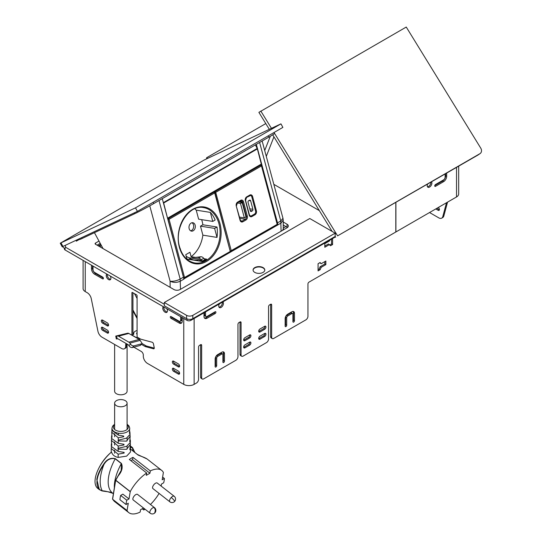 <?xml version="1.0" encoding="UTF-8"?>
<svg xmlns="http://www.w3.org/2000/svg" width="541" height="541" viewBox="0 0 541 541"><rect width="100%" height="100%" fill="white"/><g stroke="black" fill="none" stroke-linecap="round" stroke-linejoin="round"><path stroke-width="0.81" d="M201.651 345.307A1.467 0.845 120 0 0 201.347 344.631A1.467 0.845 120 0 0 200.616 344.705L201.651 345.307L201.651 377.638L200.616 377.043L200.616 344.705L199.575 345.307A1.467 0.845 120 0 0 198.54 347.099L198.54 379.437A2.935 1.691 -60 0 1 196.464 383.028L194.131 384.374L194.131 318.493M183.764 318.48L183.764 384.374A7.331 4.233 0 0 0 194.131 384.374M183.764 384.374L147.463 363.417A5.87 3.388 60 0 1 143.318 356.235L143.318 355.038A2.935 1.691 -120 0 0 141.242 351.44L133.823 347.16M126.75 343.873A2.935 1.691 -120 0 0 126.722 344.259L126.722 345.456A5.87 3.388 -120 0 1 125.505 348.14L124.471 348.742A5.87 3.388 -120 0 0 125.681 346.051L126.722 345.456M107.341 274.361A3.3 1.907 -120 0 0 107.274 274.95A3.3 1.907 -120 0 0 110.655 279.312M163.862 306.99A3.3 1.907 -120 0 0 163.795 307.579A3.3 1.907 -120 0 0 167.183 311.941M132.944 292.762L132.944 334.676M141.992 343.494L146.036 345.827A2.935 1.691 -120 0 0 146.577 346.057L154.273 348.12M102.371 320.042A1.833 1.062 -120 0 0 103.642 322.551L108.315 325.249A1.833 1.062 -120 0 0 108.552 325.357M102.371 327.231A1.833 1.062 -120 0 0 103.642 329.74L108.315 332.431A1.833 1.062 -120 0 0 108.552 332.546M173.411 361.063A1.833 1.062 -120 0 0 174.689 363.566L179.355 366.264A1.833 1.062 -120 0 0 179.592 366.372M173.411 368.245A1.833 1.062 -120 0 0 174.689 370.754L179.355 373.446A1.833 1.062 -120 0 0 179.592 373.56M92.518 265.8L92.518 268.221A4.402 2.543 -120 0 0 95.629 273.611L103.358 278.081M181.688 317.283L181.688 319.704A2.198 1.271 -120 0 1 181.235 320.712L180.194 321.313A2.198 1.271 -120 0 0 180.653 320.306L181.688 319.704M171.362 316.742A1.102 0.636 -120 0 0 172.092 317.763L180.133 322.402A4.402 2.543 -120 0 0 181.749 322.815M270.622 336.624L270.622 304.292L271.656 304.887L271.656 337.219L270.622 336.624A2.935 1.691 120 0 0 271.23 337.969L272.265 338.565A2.935 1.691 120 0 0 273.732 338.423L305.881 319.859A2.935 1.691 120 0 0 307.957 316.262L307.957 283.93A1.467 0.845 120 0 1 308.992 282.132L395.802 232.015L395.802 202.476M271.656 304.887A1.467 0.845 120 0 0 271.352 304.218A1.467 0.845 120 0 0 270.622 304.292L269.58 304.887A1.467 0.845 120 0 0 268.546 306.686L268.546 339.018A2.935 1.691 120 0 1 266.47 342.609L243.139 356.086A2.935 1.691 120 0 1 241.671 356.228L240.63 355.633A2.935 1.691 120 0 1 240.028 354.287L240.028 321.956L241.063 322.551A1.467 0.845 120 0 0 240.759 321.881A1.467 0.845 120 0 0 240.028 321.956L238.987 322.551A1.467 0.845 120 0 0 237.952 324.35L237.952 356.681A2.935 1.691 120 0 1 235.876 360.272L203.727 378.835A2.935 1.691 120 0 1 202.26 378.984L201.225 378.382A2.935 1.691 120 0 1 200.616 377.043M219.01 307.153A3.3 1.907 120 0 0 222.392 302.791A3.3 1.907 120 0 0 222.331 302.209M243.68 340.181A1.833 1.062 120 0 0 243.917 340.066L248.583 337.374A1.833 1.062 120 0 0 249.854 334.865M243.68 347.363A1.833 1.062 120 0 0 243.917 347.254L248.583 344.556A1.833 1.062 120 0 0 249.854 342.047M258.713 331.498A1.833 1.062 120 0 0 258.95 331.383L263.623 328.691A1.833 1.062 120 0 0 264.894 326.182M258.713 338.68A1.833 1.062 120 0 0 258.95 338.571L263.623 335.873A1.833 1.062 120 0 0 264.894 333.371M324.81 246.06L328.441 243.964L330.51 245.756L332.587 244.559L332.587 238.554M329.821 244.958L331.552 243.964L331.552 239.156M324.81 261.628L324.81 264.022L320.144 266.713L319.102 269.114L318.067 269.709M321.178 263.724L320.144 262.527L318.067 263.724L318.067 270.906L320.144 269.709L321.178 267.315L325.844 264.623L325.844 261.026L321.178 263.724L319.799 262.723M204.444 318.02A4.402 2.543 120 0 0 206.06 317.614L214.101 312.969A1.102 0.636 120 0 0 214.831 311.947M205.526 311.914L205.539 311.92A2.198 1.271 120 0 0 205.539 311.92L205.539 315.518L204.505 314.916A2.198 1.271 120 0 0 204.958 315.924L205.999 316.526A2.198 1.271 120 0 0 207.095 316.411L215.135 311.772A1.102 0.636 120 0 1 215.683 311.717A1.102 0.636 120 0 1 215.913 312.225A1.102 0.636 120 0 1 215.135 313.57L207.095 318.209L206.06 317.614M204.505 314.916L204.505 312.502M215.135 366.21A1.102 0.636 120 0 0 215.656 365.067L215.656 357.581L216.691 358.176L216.691 365.662L215.656 365.067M222.912 361.719A1.102 0.636 120 0 0 223.433 360.577L223.433 353.09L224.468 353.686L224.468 361.172A1.102 0.636 120 0 1 223.69 362.517A1.102 0.636 120 0 1 223.142 362.571A1.102 0.636 120 0 1 222.912 362.071L222.912 354.585A1.467 0.845 120 0 0 222.608 353.915A1.467 0.845 120 0 0 221.878 353.99L217.725 356.384L216.691 355.782A1.467 0.845 120 0 0 215.656 357.581M216.691 355.782L220.836 353.388L221.878 353.99M222.608 353.915L221.573 353.314A1.467 0.845 120 0 0 220.836 353.388M223.433 353.09A3.665 2.117 120 0 0 223.115 351.839M285.141 325.797A1.102 0.636 120 0 0 285.662 324.647L285.662 317.161L286.696 317.763L286.696 325.249L285.662 324.647M292.918 321.3A1.102 0.636 120 0 0 293.438 320.157L293.438 312.671L294.473 313.273L294.473 320.759A1.102 0.636 120 0 1 293.695 322.105A1.102 0.636 120 0 1 293.148 322.159A1.102 0.636 120 0 1 292.918 321.652L292.918 314.172A1.467 0.845 120 0 0 292.613 313.496A1.467 0.845 120 0 0 291.883 313.57L287.731 315.964L286.696 315.369A1.467 0.845 120 0 0 285.662 317.161M286.696 315.369L290.842 312.969L291.883 313.57M292.613 313.496L291.579 312.901A1.467 0.845 120 0 0 290.842 312.969M293.438 312.671A3.665 2.117 120 0 0 293.121 311.42M127.974 286.27A2.935 1.691 -120 0 0 128.278 286.473L158.351 303.839A2.935 1.691 -120 0 0 158.662 303.988M83.091 260.363L83.091 288.569A7.331 4.233 0 0 0 85.235 291.565L87.236 292.722A5.87 3.388 -120 0 1 91.246 298.585L97.935 331.275A5.87 3.388 -120 0 0 101.945 337.138L121.536 348.451A5.87 3.388 -120 0 0 124.471 348.742M126.215 343.562A2.935 1.691 -120 0 0 125.681 344.854L125.681 346.051M106.854 274.077A3.3 1.907 -120 0 0 106.239 275.545A3.3 1.907 -120 0 0 107.679 278.872A3.3 1.907 -120 0 0 110.222 279.751A3.3 1.907 -120 0 0 110.905 278.243A3.3 1.907 -120 0 0 110.29 276.066M163.375 306.713A3.3 1.907 -120 0 0 162.76 308.181A3.3 1.907 -120 0 0 164.2 311.501A3.3 1.907 -120 0 0 166.743 312.387A3.3 1.907 -120 0 0 167.426 310.872A3.3 1.907 -120 0 0 166.811 308.695M141.336 344.313L145.002 346.429A2.935 1.691 -120 0 0 145.543 346.659L153.509 348.789A1.467 0.845 -120 0 0 153.975 348.749A1.467 0.845 -120 0 0 154.239 347.748L153.434 343.812A1.467 0.845 -120 0 0 152.163 342.237L140.985 339.241A2.935 1.691 -120 0 1 140.45 339.011L137.61 337.374A0.73 0.426 -120 0 1 137.089 336.475L137.089 295.758A0.73 0.426 -120 0 0 136.575 294.859L132.423 292.465A0.73 0.426 -120 0 0 131.909 292.762L131.909 335.237L128.799 333.439A2.935 2.076 -105 0 0 127.69 333.195L115.747 336.089L116.322 338.957L117.85 338.835A0.73 0.521 -105 0 1 118.127 338.896L128.224 344.725A0.73 0.521 75 0 1 128.467 344.962L128.954 345.706A2.935 1.887 -138.1 0 0 132.484 347.518L140.247 345.442A0.73 0.473 -138.1 0 0 140.491 345.172M107.274 325.844A1.833 1.062 -120 0 0 108.193 325.939A1.833 1.062 -120 0 0 108.471 324.465A1.833 1.062 -120 0 0 107.274 322.849L102.607 320.157A1.833 1.062 -120 0 0 101.694 320.069A1.833 1.062 -120 0 0 101.41 321.537A1.833 1.062 -120 0 0 102.607 323.153L107.274 325.844L108.315 325.249M102.607 327.346A1.833 1.062 -120 0 0 101.694 327.251A1.833 1.062 -120 0 0 101.41 328.718A1.833 1.062 -120 0 0 102.607 330.335L107.274 333.033A1.833 1.062 -120 0 0 108.193 333.121A1.833 1.062 -120 0 0 108.471 331.653A1.833 1.062 -120 0 0 107.274 330.037L102.607 327.346M173.647 361.172A1.833 1.062 -120 0 0 172.735 361.084A1.833 1.062 -120 0 0 172.451 362.551A1.833 1.062 -120 0 0 173.647 364.167L178.32 366.859A1.833 1.062 -120 0 0 179.233 366.954A1.833 1.062 -120 0 0 179.517 365.479A1.833 1.062 -120 0 0 178.32 363.87L173.647 361.172M173.647 368.36A1.833 1.062 -120 0 0 172.735 368.265A1.833 1.062 -120 0 0 172.451 369.733A1.833 1.062 -120 0 0 173.647 371.349L178.32 374.047A1.833 1.062 -120 0 0 179.233 374.135A1.833 1.062 -120 0 0 179.517 372.668A1.833 1.062 -120 0 0 178.32 371.052L173.647 368.36M91.476 265.205A4.402 2.543 -120 0 0 91.476 265.232L91.476 268.823A4.402 2.543 -120 0 0 94.587 274.213L102.628 278.852A1.102 0.636 -120 0 0 103.175 278.906A1.102 0.636 -120 0 0 103.405 278.405A1.102 0.636 -120 0 0 102.628 277.053L94.587 272.414A2.198 1.271 -120 0 1 93.032 269.722L93.032 266.125A2.198 1.271 -120 0 1 93.032 266.104M182.209 317.614A4.402 2.543 -120 0 0 182.209 317.587L182.209 321.205A4.402 2.543 -120 0 1 181.296 323.22A4.402 2.543 -120 0 1 179.098 322.997L171.057 318.358L172.092 317.763M180.194 321.313A2.198 1.271 -120 0 1 179.098 321.205L171.057 316.566A1.102 0.636 -120 0 0 170.51 316.512A1.102 0.636 -120 0 0 170.341 317.391A1.102 0.636 -120 0 0 171.057 318.358M180.653 316.715A2.198 1.271 -120 0 0 180.653 316.688L180.653 320.306M201.651 377.638A2.935 1.691 120 0 0 202.26 378.984M241.671 356.228A2.935 1.691 120 0 1 241.063 354.882L241.063 322.551M271.656 337.219A2.935 1.691 120 0 0 272.265 338.565M219.375 303.92A3.3 1.907 120 0 0 218.767 306.084A3.3 1.907 120 0 0 219.45 307.599A3.3 1.907 120 0 0 221.993 306.713A3.3 1.907 120 0 0 223.433 303.393A3.3 1.907 120 0 0 222.824 301.925M249.617 337.969A1.833 1.062 120 0 0 250.814 336.353A1.833 1.062 120 0 0 250.537 334.886A1.833 1.062 120 0 0 249.617 334.974L244.951 337.672A1.833 1.062 120 0 0 243.754 339.288A1.833 1.062 120 0 0 244.038 340.756A1.833 1.062 120 0 0 244.951 340.668L249.617 337.969L248.583 337.374M244.951 344.854A1.833 1.062 120 0 0 243.754 346.47A1.833 1.062 120 0 0 244.038 347.944A1.833 1.062 120 0 0 244.951 347.849L249.617 345.158A1.833 1.062 120 0 0 250.814 343.542A1.833 1.062 120 0 0 250.537 342.074A1.833 1.062 120 0 0 249.617 342.162L244.951 344.854M259.991 328.989A1.833 1.062 120 0 0 258.794 330.605A1.833 1.062 120 0 0 259.071 332.073A1.833 1.062 120 0 0 259.991 331.985L264.657 329.286A1.833 1.062 120 0 0 265.854 327.67A1.833 1.062 120 0 0 265.577 326.203A1.833 1.062 120 0 0 264.657 326.297L259.991 328.989M259.991 336.177A1.833 1.062 120 0 0 258.794 337.787A1.833 1.062 120 0 0 259.071 339.261A1.833 1.062 120 0 0 259.991 339.166L264.657 336.475A1.833 1.062 120 0 0 265.854 334.859A1.833 1.062 120 0 0 265.577 333.391A1.833 1.062 120 0 0 264.657 333.479L259.991 336.177M329.834 240.143L329.476 240.968L324.81 243.666L324.81 247.257L329.476 244.559M205.539 315.518A2.198 1.271 120 0 0 205.999 316.526M203.984 312.799A4.402 2.543 120 0 0 203.984 312.82L203.984 316.411A4.402 2.543 120 0 0 204.897 318.426A4.402 2.543 120 0 0 207.095 318.209M224.468 353.686A3.665 2.117 120 0 0 223.71 352.008A3.665 2.117 120 0 0 221.878 352.191L217.725 354.585A3.665 2.117 120 0 0 215.135 359.075L215.135 366.561A1.102 0.636 120 0 0 215.365 367.068A1.102 0.636 120 0 0 215.913 367.008A1.102 0.636 120 0 0 216.691 365.662M217.725 356.384A1.467 0.845 120 0 0 216.691 358.176M294.473 313.273A3.665 2.117 120 0 0 293.716 311.596A3.665 2.117 120 0 0 291.883 311.772L287.731 314.172A3.665 2.117 120 0 0 285.141 318.663L285.141 326.142A1.102 0.636 120 0 0 285.371 326.649A1.102 0.636 120 0 0 285.918 326.595A1.102 0.636 120 0 0 286.696 325.249M287.731 315.964A1.467 0.845 120 0 0 286.696 317.763M332.587 244.559L331.552 243.964M321.178 267.315L320.144 266.713M325.844 264.623L324.81 264.022M320.144 269.709L319.102 269.114M102.35 276.897L101.83 277.195M99.713 246.682L101.471 245.668M98.306 245.864A4.402 2.543 -60 0 1 99.24 245.161L100.727 244.302M98.678 246.081L100.978 244.755M79.148 238.824L79.507 239.494A15.547 0.615 -28.4 0 0 82.191 238.446L134.635 213.742A15.547 0.615 -28.4 0 0 153.766 203.565L268.897 137.096A15.547 0.615 -28.4 0 0 274.436 133.532L273.915 132.572M79.439 239.372L76.308 241.178M65.542 247.237L164.315 304.265M336.144 233.509L335.156 234.077M273.82 184.332L319.318 210.605M287.481 227.497A4.402 2.543 0 0 0 287.034 227.2L287.034 224.204A4.402 2.543 0 0 1 288.326 225.996A4.402 2.543 0 0 1 287.034 227.795L180.133 289.516A4.402 2.543 0 0 1 173.911 289.516L95.527 244.262L95.527 243.065A1.467 0.845 0 0 0 95.094 243.666A1.467 0.845 0 0 0 95.527 244.262M95.527 243.065L98.983 241.07M287.034 224.204L283.22 221.999M335.488 236.884L190.872 320.373L190.872 319.298M64.406 248.103L64.406 249.049A2.198 1.271 0 0 0 65.055 249.949L187.037 320.373A2.712 1.562 0 0 0 190.872 320.373M97.082 245.161L100.213 243.349M287.034 227.2L283.234 225.002M283.247 228.796L282.828 230.223M199.034 259.511L197.025 260.667M163.172 202.003L163.47 202.584A1.467 0.845 60 0 1 163.639 203.024L167.595 218.408L168.407 218.537L214.033 192.19L213.242 192.062M255.393 144.893L257.191 148.471A1.467 0.845 60 0 1 257.36 148.917L261.364 164.281L167.703 218.321M262.142 140.998L282.977 218.3L280.772 220.985L281.097 231.223M282.977 218.3L283.214 220.065L281.063 223.034L277.574 225.049L277.776 224.393A6.749 3.895 -120 0 0 277.506 222.872L280.772 220.985L259.606 142.459M282.537 230.392L283.247 229.093L283.214 220.065M256.339 144.346L277.506 222.872M183.791 278.973L277.574 225.049M170.117 287.325L170.097 281.225C173.37 281.55 176.731 280.833 180.173 279.061L159.007 200.542M149.769 205.823L170.097 281.225C173.553 282.801 177.008 282.76 180.464 281.117L183.96 279.102L183.71 278.696A6.749 3.895 -120 0 0 183.44 277.175L162.273 198.655M103.061 248.61L94.438 232.671M164.315 302.493L164.315 305.787L186.591 318.649A4.402 2.543 0 0 0 192.812 318.649L335.156 236.464L335.156 233.171L309.77 218.517L164.315 302.493L186.591 315.356A4.402 2.543 0 0 0 192.812 315.356L335.156 233.171M254.784 272.394A5.87 3.388 0 0 0 261.175 273.124A5.87 3.388 0 0 0 264.799 269.993A5.87 3.388 0 0 0 263.082 267.599A5.87 3.388 0 0 0 256.684 266.869A5.87 3.388 0 0 0 253.066 269.993A5.87 3.388 0 0 0 254.784 272.394M264.786 270.175A5.87 3.388 0 0 0 263.082 267.957A5.87 3.388 0 0 0 256.826 267.193A5.87 3.388 0 0 0 253.073 270.175M65.15 245.418A2.38 1.373 60 0 1 65.069 248.015A2.38 1.373 60 0 1 62.655 246.588M76.186 240.218A2.38 1.373 60 0 1 76.24 240.589M212.863 167.818L282.869 127.406L280.955 123.855L204.167 160.021L60.254 243.213L135.5 207.839L137.414 211.382L212.863 167.818M60.254 243.213L62.174 246.757L62.932 246.459L137.414 211.382M135.5 207.839L280.955 123.855M429.554 212.525L438.778 217.854A5.87 3.388 60 0 0 441.713 218.145A5.87 3.388 60 0 0 442.788 216.616L446.501 202.747M438.352 207.453A1.833 1.062 60 0 1 439.353 209.056A1.833 1.062 60 0 1 439.028 210.375A1.833 1.062 60 0 1 438.115 210.28L435.782 208.934M447.542 202.145L443.823 216.015A5.87 3.388 60 0 1 442.748 217.543L441.713 218.145M439.387 209.793A1.833 1.062 60 0 1 439.15 209.685L436.817 208.339M395.904 202.415L395.904 231.961L456.523 196.958A7.331 4.233 0 0 0 458.673 193.969L458.673 166.175M427.471 186.801A3.3 1.907 120 0 0 430.852 182.439A3.3 1.907 120 0 0 430.846 182.243M446.67 173.106L446.67 176.298A4.402 2.543 120 0 1 443.559 181.688L442.524 181.093L434.788 185.556M442.524 181.093A4.402 2.543 120 0 0 445.635 175.703L446.67 176.298M445.635 173.702L445.635 175.703M427.566 184.136A3.3 1.907 120 0 0 427.221 185.732A3.3 1.907 120 0 0 427.911 187.24A3.3 1.907 120 0 0 430.453 186.361A3.3 1.907 120 0 0 431.894 183.041A3.3 1.907 120 0 0 431.549 181.837M443.559 181.688L435.519 186.334A1.102 0.636 120 0 1 434.971 186.388A1.102 0.636 120 0 1 434.741 185.881L435.519 186.334M445.115 174.006L445.115 177.198A2.198 1.271 120 0 1 443.559 179.896L435.519 184.535A1.102 0.636 120 0 0 434.741 185.881M206.601 158.878L206.601 157.756L207.67 158.371M206.601 157.756L265.793 123.578M478.42 154.726A4.402 3.591 55.2 0 1 478.224 154.875A4.402 3.591 55.2 0 1 478.021 155.01L479.935 153.678A4.402 3.591 55.2 0 0 480.144 153.543A4.402 3.591 55.2 0 0 480.746 148.133L406.257 27.05L258.889 112.359L269.33 129.333M272.705 134.817L332.127 231.42M478.021 155.01L337.591 235.856L479.935 153.678M335.156 236.349L335.677 237.188M260.803 111.027L271.454 128.332M274.023 132.511L337.591 235.856M137.089 330.537A5.498 3.178 0 0 0 133.668 333.479A5.498 3.178 0 0 0 133.803 334.182L132.099 335.163A0.73 0.426 120 0 1 131.963 335.224L136.116 337.618A0.73 0.426 120 0 0 136.251 337.557L137.245 336.982M137.089 332.607A2.57 1.481 0 0 0 136.602 333.479A2.57 1.481 0 0 0 137.089 334.352M138.469 339.024A5.498 3.178 0 0 0 140.383 338.97M137.948 338.727L137.948 337.57M128.9 342.183L139.165 339.43A2.935 2.076 75 0 1 140.133 340.377L141.87 343.048A0.73 0.473 41.9 0 1 141.749 343.765L133.985 345.848A2.935 1.887 -138.1 0 1 130.455 344.035L129.867 343.129A2.935 2.076 75 0 0 128.9 342.183L118.526 336.191A2.935 2.076 -105 0 0 117.417 335.947L115.747 336.089M139.165 339.43L136.116 337.618M188.681 259.342L191.115 257.942L200.799 256.752A4.402 2.543 60 0 1 203.768 258.3L204.924 259.612L201.942 261.452M188.768 259.362L198.31 258.185A4.402 2.543 60 0 1 201.279 259.734L202.435 261.053L201.901 261.445M191.115 257.942A10.265 5.931 60 0 1 186.185 256.197M201.563 261.391L200.826 260.552A2.935 1.691 60 0 0 198.851 259.524L193.746 260.147M202.435 261.053L204.924 259.612M200.941 260.681L201.11 261.317M186.787 259.139A28.017 20.72 99 0 0 186.949 259.071L185.773 254.655L189.925 252.262L191.095 256.677L195.599 257.388M204.16 258.747L206.696 259.153A28.017 20.72 -81 0 1 202.55 261.546L186.949 259.071M191.095 256.677A28.017 20.72 99 0 0 202.875 235.159L217.009 237.404A28.017 20.72 99 0 0 216.995 227.017L202.855 224.772A28.017 20.72 99 0 0 201.665 219.646M216.995 227.017L214.615 228.39L200.474 226.145L202.875 235.159M200.474 226.145L202.855 224.772M194.78 208.772A28.017 20.72 99 0 1 196.227 210.151L198.621 219.166L212.755 221.411L215.135 220.031A28.017 20.72 99 0 0 210.361 212.397L212.755 221.411M195.166 225.184A4.254 3.145 99 0 0 192.826 222.723A4.254 3.145 99 0 0 189.783 224.427A4.254 3.145 99 0 0 189.154 228.66A4.254 3.145 99 0 0 191.494 231.122A4.254 3.145 99 0 0 194.537 229.418A4.254 3.145 99 0 0 195.166 225.184M196.227 210.151L210.361 212.397M180.133 248.299L180.572 249.976M214.615 228.39L217.009 237.404M190.689 230.838A4.254 3.145 99 0 0 193.509 224.921A4.254 3.145 99 0 0 191.974 222.743M250.639 200.806A1.177 0.866 -81 0 0 249.523 200.224L248.59 200.765A1.177 0.866 -81 0 0 248.042 202.307L250.307 210.814A1.177 0.866 -81 0 0 251.423 211.403L252.356 210.862A1.177 0.866 -81 0 0 252.897 209.32L250.639 200.806L248.968 200.542M246.581 197.472A2.198 1.63 99 0 0 245.553 200.366L249.374 214.73A2.198 1.63 99 0 0 250.584 216.008A2.198 1.63 99 0 0 251.457 215.825L254.574 214.033A2.198 1.63 99 0 0 255.595 211.139L251.781 196.775A2.198 1.63 99 0 0 250.571 195.504A2.198 1.63 99 0 0 249.692 195.68L246.5 197.465M249.178 214.703L250.388 215.974A2.198 1.63 99 0 0 250.49 215.987M250.469 195.49A2.198 1.63 99 0 0 250.375 195.47A2.198 1.63 99 0 0 249.786 195.517M242.165 202.537L245.986 216.9L244.322 217.861L240.508 203.497L242.165 202.537L238.662 201.982M237.12 202.963L240.508 203.497M239.507 217.097L244.322 217.861M114.624 344.461L114.624 391.204A6.235 3.598 0 0 0 116.45 393.753A6.235 3.598 0 0 0 123.247 394.531A6.235 3.598 0 0 0 127.094 391.204L127.094 344.069M125.269 400.638A6.235 3.598 0 0 0 118.472 399.853A6.235 3.598 0 0 0 114.624 403.18A6.235 3.598 0 0 0 116.45 405.723A6.235 3.598 0 0 0 123.247 406.507A6.235 3.598 0 0 0 127.094 403.18A6.235 3.598 0 0 0 125.269 400.638M111.453 443.627L111.25 446.359L118.154 451.397L118.168 449.118L126.608 449.328L130.428 444.344L129.901 449.05L129.908 449.713L130.489 448.53L130.496 451.999L126.628 456.137L118.148 457.416C114.651 456.726 112.44 454.92 111.514 452.012L111.23 452.256M111.405 447.15L111.23 448.516L118.148 454.17L124.126 453.054L124.126 452.384L118.154 451.397M118.168 449.118L117.958 448.34L117.945 449.01M111.716 435.532L111.453 438.318L118.215 443.282L118.242 440.901L126.513 441.145L130.178 436.188L129.779 441.612L130.334 440.428L130.388 442.362L126.574 446.339L117.958 448.34M111.581 439.055L111.385 440.374L118.188 446.048L123.99 444.952L123.984 444.276L118.215 443.282M118.242 440.901L118.181 440.185L118.154 440.861M129.779 431.522L130.09 434.342L126.438 438.19L118.181 440.185M118.249 440.178L118.283 437.791L111.737 432.212L111.94 430.974M118.283 437.791L123.706 436.763L123.686 436.08L118.323 435.099L111.845 430.311L111.987 428.066A8.879 5.126 0 0 0 118.357 433.185A8.879 5.126 0 0 0 129.732 428.066L129.049 426.058L127.094 424.191M111.737 432.212L112.014 437.297M111.534 436.262L112.055 437.236M111.385 440.374L111.764 444.763M111.284 444.384L111.838 445.385M123.706 436.763L123.686 436.08M130.178 436.188L129.996 434.984M123.99 444.952L123.984 444.276M130.428 444.344L130.266 443.072M124.126 453.054L124.126 452.384M130.489 448.53L130.313 447.711M129.901 449.05L129.813 449.659M130.334 440.428L130.138 439.617M129.759 440.942L129.678 441.551M129.989 432.3L129.394 433.368M129.732 428.066L129.427 433.429M113.326 493.696L112.602 493.128A43.266 20.26 -52 0 1 115.213 458.802L115.321 458.66C110.486 457.551 106.584 459.417 103.615 464.259C99.943 469.52 97.671 474.565 96.792 479.38L99.355 489.639L97.759 488.395A26.766 12.538 -52 0 1 95.311 478.224A26.766 12.538 -52 0 1 98.638 468.574L99.165 467.512A23.831 11.165 -52 0 1 99.672 466.538A23.831 11.165 -52 0 1 110.797 452.621L111.297 452.188M99.355 489.639L102.249 490.795C97.941 489.517 96.251 485.723 97.191 479.434C98.056 474.667 100.308 469.676 103.946 464.469C106.82 459.701 110.58 457.814 115.213 458.802L121.34 463.59L121.191 470.393L115.673 480.077L112.616 499.269L127.074 510.555L112.616 499.269L115.679 480.354L118.303 475.728C121.975 471.434 123.023 467.336 121.448 463.448L121.34 463.59A43.266 20.26 -52 0 0 114.327 487.482M101.904 490.87L102.249 490.795C104.819 490.89 108.396 491.762 112.988 493.412M137.279 454.386L139.206 455.542M132.782 450.869A48.724 22.817 128 0 0 132.525 447.968L130.422 447.116M131.152 449.605L137.238 454.352M132.525 447.968L134.817 452.459M112.616 499.269L114.232 501.257L112.528 499.018L115.625 480.097L130.253 491.58A26.766 12.538 -52 0 1 146.685 473.017L129.326 459.451A26.766 12.538 -52 0 1 132.951 457.361L132.565 459.688L130.875 460.662M102.08 490.91L106.875 491.559M115.673 480.077L121.191 470.393M127.067 510.467L128.278 503.231L126.06 504.516L119.926 499.728A26.766 12.538 -52 0 1 120.65 495.428L122.868 494.143L128.995 498.93L126.777 500.215L120.65 495.428M130.462 446.014A26.766 12.538 -52 0 1 130.712 446.203L132.41 447.522L130.449 446.805M98.638 468.574A26.766 12.538 -52 0 1 111.514 452.012M103.615 464.259L103.946 464.469A48.724 22.817 -52 0 0 102.249 490.795M137.198 454.352L147.084 458.984C143.73 456.746 138.111 455.637 137.258 454.366L131.132 449.578L137.198 454.352M132.491 447.59L134.925 452.547M130.489 449.05L131.071 449.564M132.498 447.596L134.858 452.486M132.951 457.361L150.317 470.92A26.766 12.538 -52 0 1 161.705 470.406A26.766 12.538 -52 0 1 163.389 472.449L162.185 479.772L164.403 478.487L162.631 477.101M164.403 478.487A26.766 12.538 -52 0 1 163.686 482.788L161.461 484.073L161.13 486.068M159.088 493.406A26.766 12.538 -52 0 1 150.439 504.483M144.974 509.155A26.766 12.538 -52 0 1 143.771 509.987L142.222 508.777M143.534 508.026L140.532 509.757L140.146 512.084A26.766 12.538 -52 0 1 128.758 512.597A26.766 12.538 -52 0 1 127.074 510.555M143.771 509.987L144.034 508.418M130.253 491.58L128.995 498.93M126.06 504.516A26.766 12.538 -52 0 1 126.777 500.215M150.317 470.92L149.925 473.247L146.3 475.343L146.685 473.017M149.925 473.247L132.565 459.688M150.168 513.206L133.208 499.965A3.523 1.65 -52 0 1 134.56 495.617A3.523 1.65 -52 0 1 136.947 494.237A3.523 1.65 -52 0 1 137.542 494.413L154.496 507.654A3.523 1.65 -52 0 0 153.908 507.478A3.523 1.65 -52 0 0 150.669 509.926A3.523 1.65 -52 0 0 150.168 513.206A3.523 3.523 0 0 0 155.666 511.556A3.523 3.523 0 0 0 154.496 507.654M171.226 497.477A3.523 1.65 128 0 0 169.867 501.825L152.914 488.584A3.523 1.65 -52 0 1 154.266 484.236A3.523 1.65 -52 0 1 157.248 483.039L174.202 496.28A3.523 1.65 128 0 0 171.226 497.477A3.523 0.656 43.7 0 1 174.486 500.966M85.235 261.601L85.235 291.565M241.063 354.882L240.028 354.287M244.951 340.668L243.917 340.066M243.917 347.254L244.951 347.849M248.583 344.556L249.617 345.158M258.95 331.383L259.991 331.985M263.623 328.691L264.657 329.286M258.95 338.571L259.991 339.166M263.623 335.873L264.657 336.475M214.101 312.969L215.135 313.57M224.468 361.172L223.433 360.577M294.473 320.759L293.438 320.157M125.681 344.854L126.722 344.259M132.423 292.465L131.909 292.762M145.002 346.429L146.036 345.827M146.577 346.057L145.543 346.659M153.509 348.789L154.239 348.37M103.642 322.551L102.607 323.153M102.607 330.335L103.642 329.74M107.274 333.033L108.315 332.431M173.647 364.167L174.689 363.566M178.32 366.859L179.355 366.264M173.647 371.349L174.689 370.754M178.32 374.047L179.355 373.446M103.405 278.405L102.628 278.852M94.587 274.213L95.629 273.611M92.518 268.221L91.476 268.823M180.133 322.402L179.098 322.997M268.897 137.096L268.228 135.859M82.191 238.446L81.738 237.607M134.182 212.904L134.635 213.742M153.766 203.565L153.096 202.327M65.055 249.949L65.055 248.028M187.037 320.373L187.037 318.872M137.089 317.662L132.944 309.993M137.089 298.476L134.486 293.648M198.919 260.972L200.386 260.12M167.703 218.111L261.425 163.997M163.639 203.024L257.36 148.917M163.47 202.584L257.191 148.471M183.44 277.175L180.173 279.061L180.498 289.307M277.776 224.393L277.161 224.299M277.283 225.333L276.532 225.218M186.591 318.649L186.591 315.356M192.812 318.649L192.812 315.356M62.932 246.459L61.018 242.916M443.823 216.015L442.788 216.616M456.523 196.958L456.523 167.419M439.15 209.685L438.115 210.28M285.81 226.49L283.241 228.275M273.935 136.826L266.287 156.376M132.099 335.163L136.251 337.557M127.69 333.195L117.417 335.947M128.799 333.439L118.526 336.191M116.619 336.049L117.194 338.923M130.455 344.035L128.954 345.706M133.985 345.848L132.484 347.518M129.867 343.129L140.133 340.377M141.749 343.765L140.247 345.442M198.31 258.185L200.799 256.752M201.279 259.734L203.768 258.3M218.983 223.852A28.017 20.72 99 0 0 203.565 207.616C188.755 204.18 173.776 228.18 179.558 246.831C182.31 256.109 187.389 261.486 194.787 262.953A28.017 20.72 99 0 0 214.811 251.748A28.017 20.72 99 0 0 218.983 223.852M179.335 247.102A28.747 21.261 99 0 0 206.588 261.431A28.747 21.261 99 0 0 219.991 223.629A28.747 21.261 99 0 0 192.731 209.299A28.747 21.261 99 0 0 179.335 247.102M183.636 278.074A0.73 0.541 -81 0 0 184.312 278.385A0.73 0.426 -120 0 0 184.623 277.797L169.069 219.281L214.703 192.934L230.256 251.45L183.622 278.02M167.886 219.47L169.069 219.281A0.73 0.426 -120 0 0 168.407 218.537A0.73 0.541 99 0 0 168.062 219.497L180.16 265.009M229.945 252.038A0.73 0.426 60 0 0 230.256 251.45L214.919 192.664A0.73 0.73 0 0 0 214.331 192.129A0.73 0.541 -81 0 0 214.033 192.19A0.73 0.426 60 0 1 214.703 192.934L214.73 192.555M252.897 209.32L249.78 208.826M252.356 210.862L250.233 210.523M251.423 211.403L250.537 211.26M214.703 192.312A0.73 0.541 -81 0 1 215.075 191.588L214.277 191.467M214.885 192.562L215.737 192.332A0.73 0.426 -120 0 0 215.075 191.588L260.708 165.248L259.91 165.12M230.5 251.416A0.73 0.541 -81 0 0 230.98 251.437A0.73 0.426 -120 0 0 231.291 250.848L215.737 192.332L261.371 165.986A0.73 0.426 60 0 0 260.708 165.248A0.73 0.541 -81 0 1 260.999 165.188L260.052 165.039M230.452 251.085L276.924 224.508A0.73 0.426 60 0 1 276.803 225.063A0.73 0.73 0 0 0 277.148 224.238L261.404 165.614M230.493 251.47L230.689 251.497A0.73 0.73 0 0 0 231.169 251.409L276.803 225.063A0.73 0.426 60 0 1 276.613 225.09M245.364 200.339L249.151 215.075A2.935 2.171 99 0 0 251.93 216.542A0.73 0.426 -120 0 0 251.416 215.852M251.93 216.542L255.041 214.743A2.935 2.171 99 0 0 256.407 210.889L252.593 196.525A2.935 2.171 99 0 0 249.807 195.058L246.696 196.856A0.73 0.426 60 0 1 246.574 197.411L245.553 200.447L249.151 215.075M255.041 214.743A0.73 0.426 -120 0 0 254.534 214.053M256.407 210.889L255.589 211.118M251.775 196.755L252.593 196.525M249.807 195.058A0.73 0.426 60 0 1 249.496 195.646M250.571 195.504L246.574 197.411A0.73 0.426 60 0 1 246.385 197.445M246.696 196.856A2.935 2.171 99 0 0 245.33 200.711M236.255 205.952L240.076 220.315A2.935 2.171 99 0 0 242.855 221.776L245.966 219.984A2.935 2.171 99 0 0 247.332 216.123L243.518 201.759A2.935 2.171 99 0 0 240.731 200.298L237.621 202.097A2.935 2.171 99 0 0 236.255 205.952L240.292 220.052L241.313 221.215A2.198 1.63 99 0 0 242.192 221.039L245.303 219.24A2.198 1.63 99 0 0 246.324 216.346L245.817 216.265M242.855 221.776A0.73 0.426 -120 0 0 242.192 221.039L240.65 220.789M237.621 202.097A0.73 0.426 60 0 1 237.31 202.686M240.42 200.887A0.73 0.426 -120 0 0 240.731 200.298M243.518 201.759L242.51 201.982A2.198 1.63 99 0 0 241.3 200.711A2.198 1.63 99 0 0 240.711 200.758M247.332 216.123L246.324 216.346L242.51 201.982L239.494 201.502M245.966 219.984A0.73 0.426 -120 0 0 245.303 219.24L239.846 218.375M114.624 424.813A7.412 4.281 0 0 0 118.77 431.238A7.412 4.281 0 0 0 126.797 429.696A7.412 4.281 0 0 0 127.094 424.813M118.148 457.416L118.148 454.17M118.168 448.306L118.188 446.048M118.323 435.099L118.357 433.185M115.321 458.66L121.448 463.448M154.78 512.347A3.523 2.915 -90.7 0 0 153.908 507.478M130.205 491.695L115.679 480.354M283.322 229.939L283.315 229.154M137.089 318.514L132.944 310.845M167.642 218.388L261.364 164.281M270.29 136.285L264.711 150.533M478.224 154.875L480.144 153.543M133.668 334.257L133.668 333.479M141.911 343.67L140.41 345.341M183.676 278.385L184.021 278.439A0.73 0.73 0 0 0 184.501 278.351L230.135 252.005A0.73 0.73 0 0 0 230.48 251.186M214.331 192.129L213.384 191.981M277.148 224.238L261.594 165.722A0.73 0.73 0 0 0 260.999 165.188M241.3 200.711L237.499 202.652L236.478 205.688M114.624 453.216L114.624 450.132M114.624 445.067L114.624 443.816M114.624 443.113L114.624 441.97M114.624 436.749L114.624 435.789M114.624 435.086L114.624 433.679M114.624 429.446L114.624 403.18M127.094 449.111L127.094 448.124M127.094 447.427L127.094 446.088M127.094 440.874L127.094 440.103M127.094 439.4L127.094 437.865M127.094 429.453L127.094 403.18M114.624 424.191L112.65 426.085L111.987 428.066M111.223 452.262L111.23 448.516M99.361 489.639L101.985 490.91C106.219 491.695 111.926 491.945 112.805 493.277M128.758 512.597L114.232 501.257M161.705 470.406L147.084 458.984M169.867 501.825A3.523 3.523 0 0 0 174.581 501.487A3.523 3.523 0 0 0 174.202 496.28"/></g></svg>
